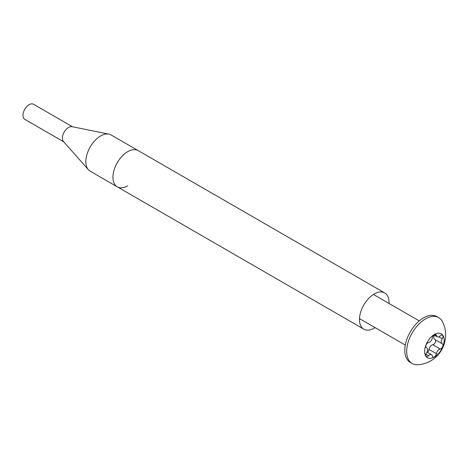 <?xml version="1.0" encoding="UTF-8"?>
<svg xmlns="http://www.w3.org/2000/svg" width="469" height="469" viewBox="0 0 469 469"><rect width="100%" height="100%" fill="white"/><g stroke="black" fill="none" stroke-linecap="round" stroke-linejoin="round"><path stroke-width="0.7" d="M375.065 327.614A20.917 12.077 -60 0 1 363.786 329.15A20.917 12.077 -60 0 1 359.453 319.577A20.917 12.077 -60 0 1 368.587 298.524A20.917 12.077 -60 0 1 384.703 292.92L111.089 134.955A20.917 12.077 120 0 0 108.902 134.134A20.917 12.077 120 0 0 100.63 135.987A20.917 12.077 120 0 0 87.568 152.595A20.917 12.077 120 0 0 88.371 169.702A20.917 12.077 120 0 0 90.171 171.179L117.285 186.832A20.917 12.077 -60 0 1 112.953 177.259A20.917 12.077 -60 0 1 122.087 156.212A20.917 12.077 -60 0 1 138.203 150.608A20.917 12.077 120 0 0 127.744 151.645A20.917 12.077 120 0 0 114.078 170.077A20.917 12.077 120 0 0 117.285 186.832A20.917 12.077 120 0 0 127.744 185.8M108.902 134.134L72.033 126.677A8.718 5.03 120 0 0 68.585 127.451A8.718 5.03 120 0 0 63.139 134.369A8.718 5.03 120 0 0 63.473 141.497L88.371 169.702M72.525 126.777L33.498 104.247A8.718 5.03 120 0 0 29.142 104.681A8.718 5.03 120 0 0 23.45 112.361A8.718 5.03 120 0 0 24.787 119.343L63.807 141.873M384.703 292.92A20.917 12.077 -60 0 1 389.036 302.499A20.917 12.077 -60 0 1 389.012 303.461M429.586 342.177A3.981 2.298 -60 0 1 428.578 342.54A2.902 1.677 120 0 0 426.122 344.879A2.902 1.677 120 0 0 426.391 347.687A2.902 1.677 120 0 0 426.55 347.764A3.981 2.298 -60 0 1 426.767 347.863A3.981 2.298 -60 0 1 426.55 352.817A2.902 1.677 120 0 0 426.391 356.422A2.902 1.677 120 0 0 427.839 356.276A2.902 1.677 120 0 0 428.578 355.695A3.981 2.298 -60 0 1 431.574 354.705A3.981 2.298 -60 0 1 432.365 356.035A2.902 1.677 120 0 0 432.94 357.009A2.902 1.677 120 0 0 434.394 356.862A2.902 1.677 120 0 0 436.416 353.696A3.981 2.298 -60 0 1 440.203 348.983A2.902 1.677 120 0 0 440.942 348.713A2.902 1.677 120 0 0 442.836 346.157A2.902 1.677 120 0 0 442.39 343.836A2.902 1.677 120 0 0 442.232 343.759A3.981 2.298 -60 0 1 442.015 343.66A3.981 2.298 -60 0 1 442.232 338.712A2.902 1.677 120 0 0 442.39 335.101A2.902 1.677 120 0 0 440.203 335.827A3.981 2.298 -60 0 1 439.195 336.625A3.981 2.298 -60 0 1 437.208 336.824A3.981 2.298 -60 0 1 436.416 335.487A2.902 1.677 120 0 0 435.842 334.52A2.902 1.677 120 0 0 433.755 335.142A2.902 1.677 120 0 0 432.365 337.827A3.981 2.298 -60 0 1 429.586 342.177M427.417 352.301A2.902 1.677 120 0 0 429.024 349.428A3.981 2.298 -60 0 1 432.811 344.715A2.902 1.677 120 0 0 433.544 344.445A2.902 1.677 120 0 0 435.373 342.1A2.902 1.677 120 0 0 435.209 339.732M434.394 334.491A13.806 7.973 -60 0 1 444.155 340.125A13.806 7.973 -60 0 1 434.394 357.032A13.806 7.973 -60 0 1 424.627 351.398A13.806 7.973 -60 0 1 434.394 334.491M425.418 318.949A26.493 15.295 -60 0 1 438.667 317.636A26.493 15.295 -60 0 1 442.449 321.74C449.759 335.792 443.867 353.497 430.648 360.907C426.638 363.217 422.293 364.501 417.615 364.753A26.493 15.295 -60 0 1 412.169 363.528A26.493 15.295 -60 0 1 408.112 342.294A26.493 15.295 -60 0 1 425.418 318.949M438.667 317.636L436.791 316.557A26.493 15.295 120 0 0 423.542 317.865A26.493 15.295 120 0 0 406.236 341.215A26.493 15.295 120 0 0 410.299 362.443L412.169 363.528M434.839 339.492A3.981 2.298 -60 0 1 434.616 339.392A3.981 2.298 -60 0 1 434.4 335.2M434.71 334.503L436.416 335.487M429.024 349.428L436.416 353.696M425.928 354.165L428.578 355.695M426.251 347.588L426.55 347.764M432.811 344.715L440.203 348.983M438.89 336.783L442.232 338.712M117.285 186.832L363.786 329.15M433.972 334.954L437.208 336.824M373.424 294.462L419.251 320.919M359.477 318.615L405.31 345.073M426.18 347.523L426.767 347.863M426.983 352.055L431.574 354.705M434.616 339.392L442.015 343.66"/></g></svg>
